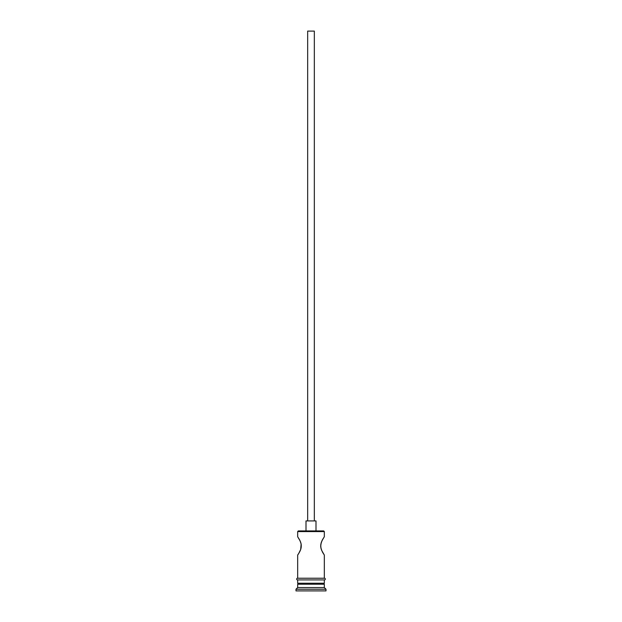 <?xml version="1.0" encoding="UTF-8"?>
<svg xmlns="http://www.w3.org/2000/svg" width="622" height="622" viewBox="0 0 622 622"><rect width="100%" height="100%" fill="white"/><g stroke="black" fill="none" stroke-linecap="round" stroke-linejoin="round"><path stroke-width="0.93" d="M324.326 531.585L323.665 530.924L298.335 530.924L297.674 531.585L324.326 531.585L297.674 531.585L297.674 536.755L300.053 540.79L297.674 536.755L297.674 531.585L298.335 530.924L323.665 530.924L324.326 531.585L324.326 536.755L323.829 537.494L324.326 536.755L324.326 531.585M314.335 520.925L314.335 31.1L307.665 31.1L307.665 520.925L307.665 31.1L314.335 31.1L314.335 520.925M315.999 530.924L315.999 520.925L306.001 520.925L306.001 530.924L306.001 520.925L315.999 520.925L315.999 530.924M299.586 539.865L300.651 542.26M300.053 540.79L301.079 543.729M300.683 542.337L301.281 545.043M301.141 544.063L300.683 549.483L301.203 547.414M301.32 545.914L300.683 549.483L298.708 553.487L300.395 550.245M299.369 552.375L297.798 554.894L299.369 552.375M297.674 555.081L297.674 578.235L297.674 555.081L298.163 554.342L297.674 555.081M324.326 555.081L323.837 554.342L324.326 555.081L324.326 578.235L324.326 555.081L321.605 550.245M321.947 551.03L320.905 548.021M321.317 549.49L320.688 546.357M320.851 547.757L320.781 544.507M320.68 545.914L321.317 542.337L322.639 539.461L321.17 542.788M322.81 539.142L322.297 540.098M320.851 544.063L321.947 540.79L324.326 536.755M324.326 584.237L323.331 583.234L324.326 583.234L324.326 579.906L324.326 583.234L297.674 583.234L298.684 583.234L297.674 584.237L324.326 584.237L297.674 584.237L297.674 587.565L296.002 589.236L325.998 589.236L324.326 587.565L297.674 587.565L324.326 587.565L324.326 584.237L324.326 587.565L325.998 589.236L296.002 589.236L296.002 590.9L325.998 590.9L325.998 589.236L325.998 590.9L296.002 590.9L296.002 589.236L297.674 587.565L297.674 584.237L298.669 583.234L323.316 583.234L324.326 584.237M297.674 579.906L297.674 583.234L297.674 579.906M324.497 578.235L297.503 578.235A0.832 0.832 0 0 0 296.671 579.074A0.832 0.832 0 0 0 297.503 579.906L324.497 579.906A0.832 0.832 0 0 0 325.329 579.074A0.832 0.832 0 0 0 324.497 578.235A0.832 0.832 0 0 1 325.329 579.074A0.832 0.832 0 0 1 324.497 579.906L297.503 579.906A0.832 0.832 0 0 1 296.671 579.074A0.832 0.832 0 0 1 297.503 578.235L324.497 578.235M300.053 551.038L299.711 551.722M322.398 551.932L323.284 553.487M298.708 553.487L298.163 554.342M300.683 549.483L300.053 551.03M297.674 536.755L299.361 539.453M322.639 539.461L323.292 538.341"/></g></svg>

